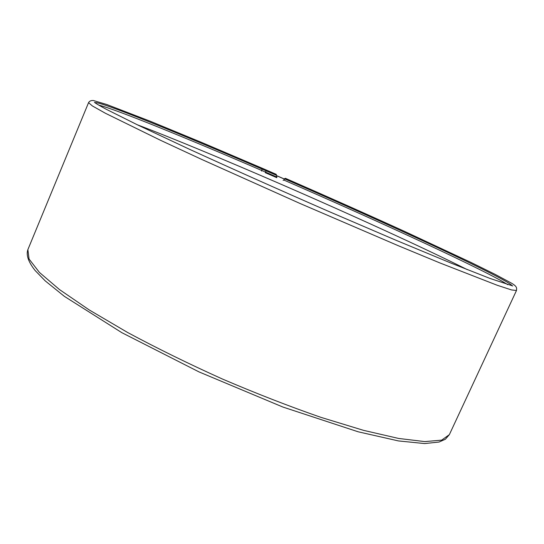 <?xml version="1.0" encoding="UTF-8"?>
<svg xmlns="http://www.w3.org/2000/svg" width="544" height="544" viewBox="0 0 544 544"><rect width="100%" height="100%" fill="white"/><g stroke="black" fill="none" stroke-linecap="round" stroke-linejoin="round"><path stroke-width="0.82" d="M507.749 284.682C488.369 271.762 380.202 221.932 283.757 180.01L283.111 180.39M276.814 177.018L276.508 175.352L266.05 170.809L265.322 172.693L276.828 177.691L276.814 177.018L261.963 170.571C187.456 138.428 115.484 109.086 98.75 105.142M284.131 178.908L285.382 178.296L283.757 180.01M276.508 175.352L276.216 174.332L266.186 169.966L266.05 170.809L262.256 169.164C179.581 133.45 98.96 100.681 94.874 102.673M284.301 178.983L276.556 175.617M284.628 179.2L276.57 175.698M467.316 269.64C422.606 247.268 348.602 213.547 278.698 183.233C225.216 160.038 172.686 138.21 137.183 124.719M261.596 171.074L262.201 168.239L266.186 169.966M512.19 285.865C509.191 279.738 389.225 224.332 284.879 178.969M27.873 249.628C25.962 255.041 28.376 261.997 35.115 270.504L45.2 280.867L64.389 296.371L121.842 332.676L199.05 371.926L282.921 407.055L358.19 431.8L398.432 440.926L424.674 443.564L439.042 442.041L445.373 439.246L449.358 434.649L441.653 440.144L424.823 441.599L398.636 438.45L363.555 430.352L320.899 417.343C289.347 406.382 256.544 393.618 222.489 379.059C188.727 363.848 157.121 348.337 127.684 332.534L89.223 309.93L59.493 289.571L39.42 272.422L29.07 259.032L27.873 249.628L88.556 102.66L92.364 105.937L105.468 113.295L160.752 140.4L201.613 159.378L299.649 203.306L398.33 245.732L439.94 262.956L497.264 285.28L511.516 289.932L516.48 290.503C516.569 288.368 517.963 286.545 510.014 282.356L495.067 274.326L471.056 262.466L405.205 231.69C366.976 214.275 327.032 196.479 285.382 178.296M88.556 102.66C89.44 101.062 91.045 100.348 93.391 100.518L106.828 104.523L150.314 121.264L202.531 142.807L262.201 168.239M94.432 102.306C95.139 102.945 97.356 104.462 105.924 109.099L137.999 125.113L189.183 149.138C231.826 168.62 277.896 189.19 327.393 210.848L396.528 240.489L451.717 263.378L489.954 278.419L512.747 285.947M449.358 434.649L516.48 290.503"/></g></svg>
